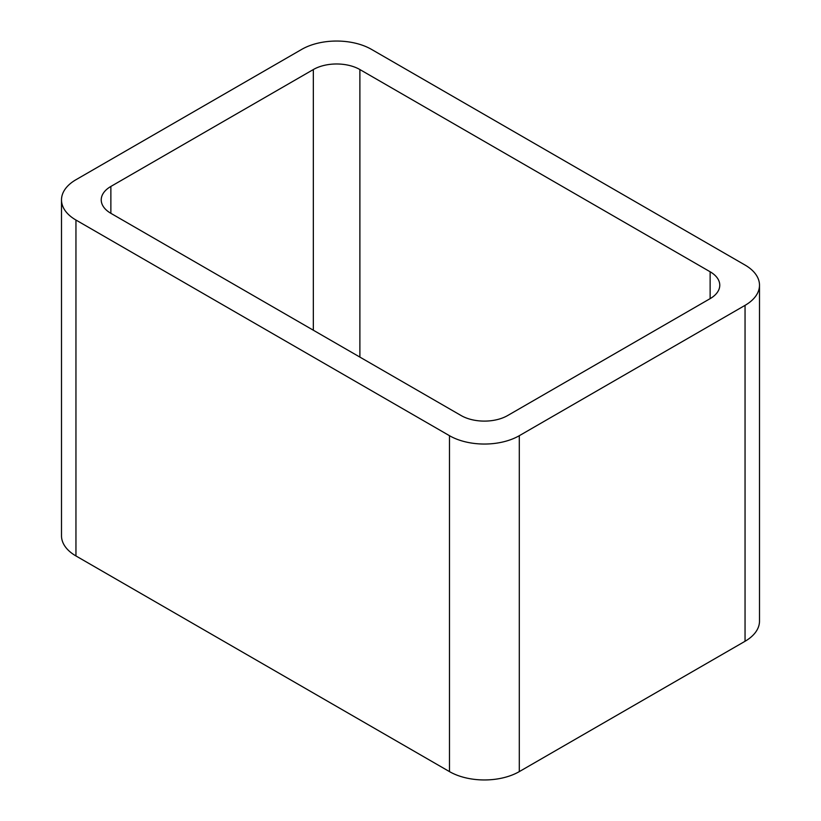 <?xml version="1.0" encoding="UTF-8"?>
<svg xmlns="http://www.w3.org/2000/svg" width="821" height="821" viewBox="0 0 821 821"><rect width="100%" height="100%" fill="white"/><g stroke="black" fill="none" stroke-linecap="round" stroke-linejoin="round"><path stroke-width="1.23" d="M75.953 555.95L449.477 771.607A49.373 28.499 0 0 0 519.303 771.607L745.047 641.273L745.047 305.361L519.303 435.694A49.373 28.499 0 0 1 449.477 435.694L75.953 220.038A49.373 28.499 0 0 1 61.503 199.883L61.503 535.795A49.373 28.499 0 0 0 75.953 555.95L75.953 220.038M745.047 305.361A49.373 28.499 0 0 0 759.497 285.205A49.373 28.499 0 0 0 745.047 265.05L371.523 49.393A49.373 28.499 0 0 0 301.697 49.393L75.953 179.727A49.373 28.499 0 0 0 61.503 199.883M745.047 641.273A49.373 28.499 0 0 0 759.497 621.117L759.497 285.205M359.885 357.084L359.885 69.549L710.134 271.772A32.912 19.006 0 0 1 719.771 285.205A32.912 19.006 0 0 1 710.134 298.639L507.665 415.539A32.912 19.006 0 0 1 461.115 415.539L110.866 213.316L110.866 186.449A32.912 19.006 0 0 0 101.229 199.883A32.912 19.006 0 0 0 110.866 213.316M110.866 186.449L313.335 69.549A32.912 19.006 0 0 1 359.885 69.549M519.303 771.607L519.303 435.694M449.477 771.607L449.477 435.694M710.134 298.639L710.134 271.772M313.335 330.216L313.335 69.549"/></g></svg>
